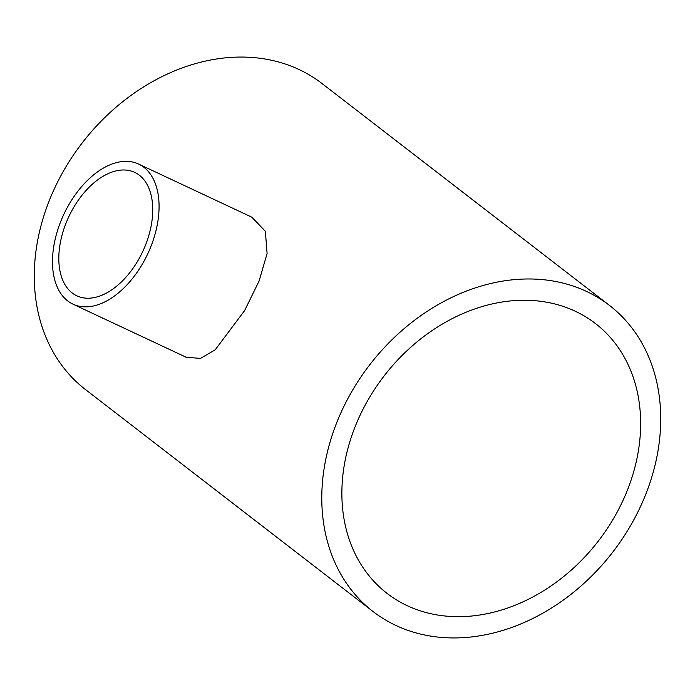 <?xml version="1.0" encoding="UTF-8"?>
<svg xmlns="http://www.w3.org/2000/svg" width="695" height="695" viewBox="0 0 695 695"><rect width="100%" height="100%" fill="white"/><g stroke="black" fill="none" stroke-linecap="round" stroke-linejoin="round"><path stroke-width="1.04" d="M72.923 208.743A68.171 40.866 -64.9 0 0 76.824 295.818A68.171 40.866 -64.9 0 0 138.626 259.461A68.171 40.866 -64.9 0 0 134.734 172.386A68.171 40.866 -64.9 0 0 72.923 208.743M143.057 262.875A77.354 46.374 -64.9 0 0 138.635 164.063A77.354 46.374 -64.9 0 0 68.501 205.329A77.354 46.374 -64.9 0 0 72.923 304.132A77.354 46.374 -64.9 0 0 143.057 262.875M72.923 304.132L185.999 357.178L200.455 358.446L215.215 349.793L244.649 310.535L259.061 281.093L267.097 253.501L265.368 231.253L251.712 217.118L138.635 164.063M614.78 516.411A170.475 135.247 -52.3 0 1 387.089 593.408A170.475 135.247 -52.3 0 1 367.733 400.511A170.475 135.247 -52.3 0 1 595.415 323.514A170.475 135.247 -52.3 0 1 614.78 516.411M373.085 611.548L85.581 389.634A193.392 153.43 -52.3 0 1 63.619 170.805A193.392 153.43 -52.3 0 1 321.915 83.452L609.419 305.366A193.392 153.43 -52.3 0 1 631.381 524.195A193.392 153.43 -52.3 0 1 373.085 611.548A193.392 153.43 -52.3 0 1 351.123 392.718A193.392 153.43 -52.3 0 1 609.419 305.366"/></g></svg>
